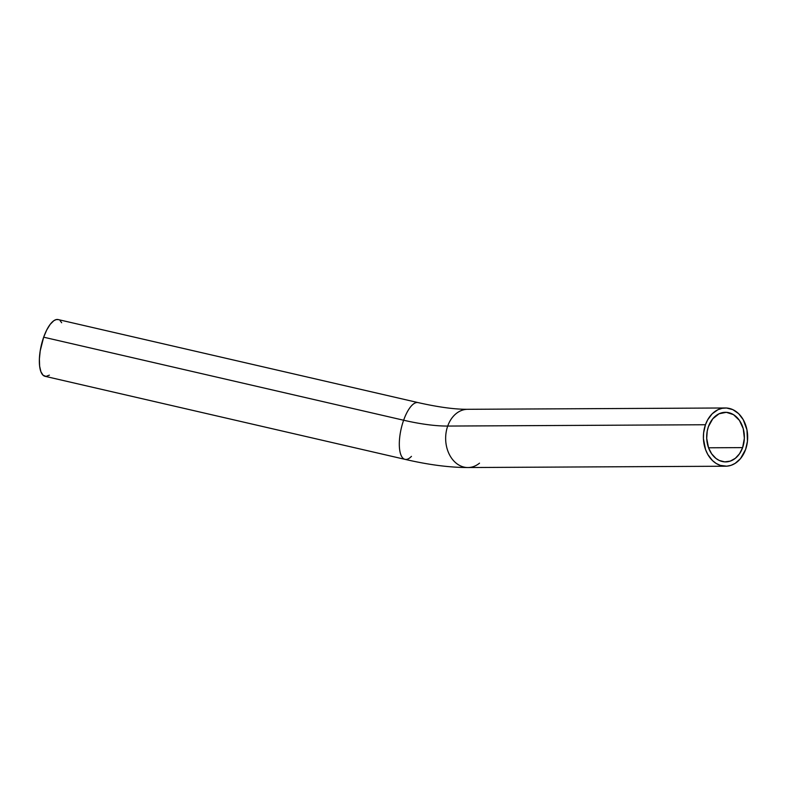 <?xml version="1.0" encoding="UTF-8"?>
<svg xmlns="http://www.w3.org/2000/svg" width="787" height="787" viewBox="0 0 787 787"><rect width="100%" height="100%" fill="white"/><g stroke="black" fill="none" stroke-linecap="round" stroke-linejoin="round"><path stroke-width="1.18" d="M479.519 463.159A29.119 22.144 -90.3 0 1 468.413 467.527A29.119 22.144 -90.3 0 1 447.714 426.062A105.684 29.375 19.5 0 1 403.633 420.228A29.119 10.625 103 0 0 405.236 459.392M742.623 447.616L708.546 447.793L706.706 438.398L707.208 431.158L708.438 426.574A24.8 18.858 -90.3 0 1 725.407 412.299A24.8 18.858 -90.3 0 1 742.623 447.616L739.583 453.686L735.324 458.319L730.228 461.133L724.729 461.871L719.288 460.474L715.944 458.418L711.645 453.814L708.536 447.783L742.623 447.616A24.8 18.858 -90.3 0 1 725.653 461.9A24.8 18.858 -90.3 0 1 708.438 426.574L712.776 418.782L719.062 413.775L726.332 412.319L733.484 414.641L739.416 420.376L743.243 428.659L744.364 438.221L742.623 447.616M58.228 319.581L56.093 319.62L53.782 320.732L50.191 324.352L46.718 329.999L43.669 337.19A29.119 10.625 103 0 0 45.056 376.314L405.01 459.352A29.119 10.625 -77 0 1 403.633 420.228L43.669 337.19L40.206 350.894L39.389 358.98L39.625 366.122L40.894 371.7L43.078 375.232L46 376.412L49.404 375.143M411.444 456.362A29.119 10.625 -77 0 1 405.01 459.352C428.512 464.802 449.485 467.527 467.94 467.537A29.119 22.144 89.7 0 1 447.714 426.062L705.457 424.744L447.714 426.062A29.119 22.144 -90.3 0 1 467.173 409.309M745.604 449.456A29.119 22.144 -90.3 0 1 725.683 466.219A29.119 22.144 -90.3 0 1 705.457 424.744A29.119 22.144 -90.3 0 1 725.378 407.981A29.119 22.144 -90.3 0 1 745.604 449.456L747.453 441.271L746.971 429.918L743.233 419.668L738.609 413.647L732.854 409.643L726.48 408.01L722.141 408.305L717.941 409.712L712.225 413.765L707.661 419.835L705.457 424.744L703.608 432.929L703.421 438.625L705.575 449.643L707.828 454.522L712.451 460.552L716.19 463.464L720.292 465.373L726.755 466.179L731.044 465.324L735.127 463.376L740.508 458.605L745.604 449.456M61.661 322.749L60.117 320.643M467.645 409.299A29.119 22.144 89.7 0 0 447.714 426.062A105.684 29.375 -160.5 0 1 403.633 420.228A29.119 10.625 -77 0 1 418.104 402.6C438.3 407.154 454.817 409.388 467.645 409.299L725.378 407.981M417.887 402.56A29.119 10.625 103 0 0 403.633 420.228L43.669 337.19A29.119 10.625 103 0 1 58.14 319.561L418.104 402.6M725.683 466.219L467.94 467.537"/></g></svg>
